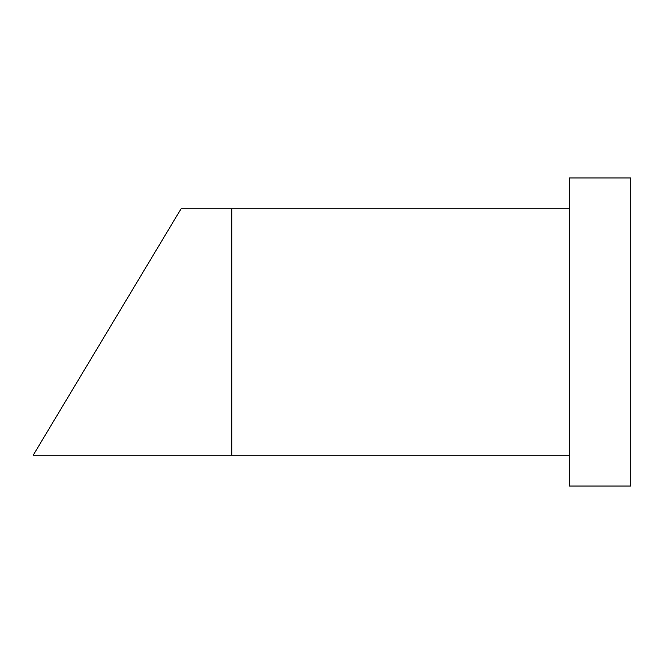 <?xml version="1.0" encoding="UTF-8"?>
<svg xmlns="http://www.w3.org/2000/svg" width="664" height="664" viewBox="0 0 664 664"><rect width="100%" height="100%" fill="white"/><g stroke="black" fill="none" stroke-linecap="round" stroke-linejoin="round"><path stroke-width="1" d="M569.189 208.786L231.827 208.786L231.827 455.214L33.2 455.214L181.056 208.786L231.827 208.786M231.827 455.214L569.189 455.214M630.8 486.023L569.189 486.023L569.189 177.977L630.8 177.977L630.8 486.023"/></g></svg>
